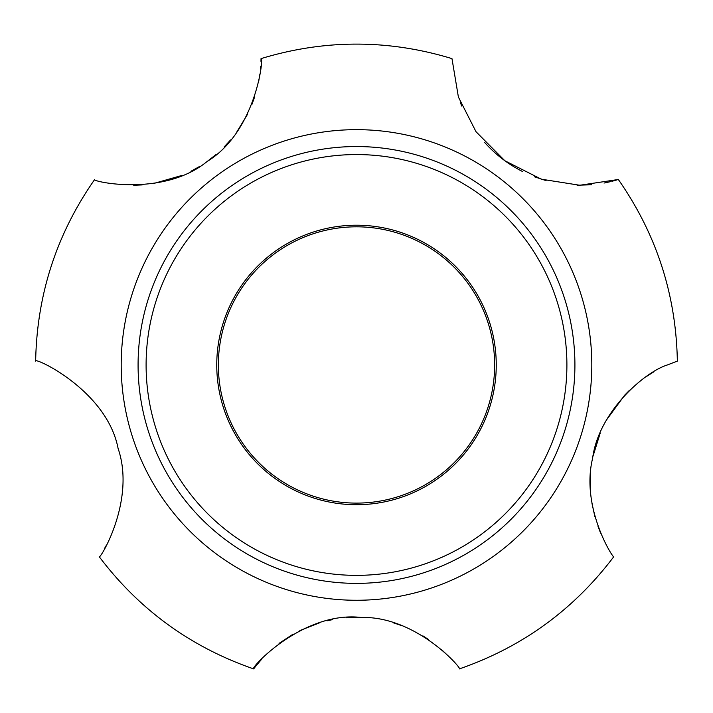 <?xml version="1.0" encoding="UTF-8"?>
<svg xmlns="http://www.w3.org/2000/svg" width="713" height="713" viewBox="0 0 713 713"><rect width="100%" height="100%" fill="white"/><g stroke="black" fill="none" stroke-linecap="round" stroke-linejoin="round"><path stroke-width="1.07" d="M253.676 668.91C190.808 647.163 139.311 609.749 99.196 556.675C99.33 560.694 136.121 500.802 118.091 448.468C106.968 390.225 33.903 356.741 35.65 361.099C36.907 294.585 56.577 234.051 94.66 179.498C90.72 181.262 163.179 197.635 207.144 161.459C256.457 131.584 264.184 55.498 261.029 58.618C324.673 39.268 388.327 39.268 451.971 58.618L458.397 97.048L475.99 131.682L504.857 160.746L541.319 179.195L579.758 185.255L618.34 179.498C656.423 234.051 676.093 294.585 677.35 361.099L667.359 364.958C643.723 372.391 598.448 412.506 592.592 458.379C580.4 508.387 614.214 560.124 613.804 556.675C573.689 609.749 522.192 647.163 459.324 668.91C463.29 669.997 416.873 615.916 361.188 617.467C302.668 610.658 249.051 669.329 253.676 668.91L255.914 666.004M600.649 533.155L598.029 526.533M594.927 516.836L591.968 503.333M590.417 488.539L590.596 473.637M593.056 456.079L600.203 433.156M607.013 419.262L624.588 395.278M624.677 395.18L629.508 390.261M645.916 376.865L653.482 372.043M461.757 106.077L460.215 102.191M618.34 179.498L617.743 179.676M617.03 179.899L611.781 181.343M610.444 181.672L604.036 183.054M591.558 184.765L577.084 185.22M546.069 180.612L534.545 176.824M522.727 171.619C508.2 164.293 495.499 154.569 484.626 142.448M279.041 643.393L293.088 634.142M299.834 630.568L319.558 622.814M326.991 620.818L332.294 619.686M346.144 617.797L361.634 617.485M393.318 622.779L402.123 625.764M422.827 635.844L428.495 639.481M441.302 649.391L447.96 655.684M256.136 665.719L261.546 659.373M106.558 544.964L104.223 549.001M261.029 58.618L260.958 61.345M260.7 66.238L260.468 68.965M259.835 74.464L258.757 81.015M254.586 97.111L251.894 104.49M247.384 114.508L236.832 131.932M230.557 139.953L224.087 147.021M215.994 154.561L207.759 161.013M199.417 166.557L190.879 171.307M181.913 175.443L153.348 183.589M142.226 184.908L133.705 185.255M591.808 364.958A235.308 235.308 0 0 0 238.846 161.183A235.308 235.308 0 0 0 238.846 568.742A235.308 235.308 0 0 0 591.808 364.958M138.081 364.958A218.419 218.419 0 0 1 465.705 175.808A218.419 218.419 0 0 1 465.705 554.117A218.419 218.419 0 0 1 138.081 364.958M146.103 364.958A210.397 210.397 0 0 1 356.5 154.561A210.397 210.397 0 0 1 566.897 364.958A210.397 210.397 0 0 1 356.5 575.364A210.397 210.397 0 0 1 146.103 364.958M218.356 364.958A138.144 138.144 0 0 1 425.572 245.325A138.144 138.144 0 0 1 425.572 484.599A138.144 138.144 0 0 1 218.356 364.958M496.248 364.958A139.748 139.748 0 0 0 356.5 225.21A139.748 139.748 0 0 0 216.752 364.958A139.748 139.748 0 0 0 356.5 504.706A139.748 139.748 0 0 0 496.248 364.958"/></g></svg>
